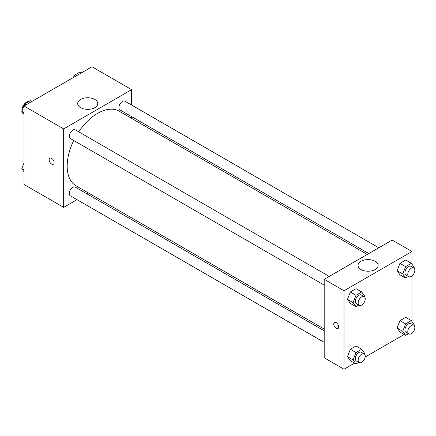 <?xml version="1.0" encoding="UTF-8"?>
<svg xmlns="http://www.w3.org/2000/svg" width="436" height="436" viewBox="0 0 436 436"><rect width="100%" height="100%" fill="white"/><g stroke="black" fill="none" stroke-linecap="round" stroke-linejoin="round"><path stroke-width="0.65" d="M29.348 101.25A7.009 4.044 120 0 0 24.378 104.095A7.009 4.044 120 0 0 21.887 110.499A7.009 4.044 120 0 0 21.909 111.044M21.991 111.605A7.009 4.044 120 0 0 23.337 113.709L23.555 113.834M77.003 199.666L63.656 207.373L24.013 184.483L24.013 106.003L91.98 66.763L131.623 89.653L131.623 105.06M131.623 116.619L131.623 118.374M80.627 99.446A10.044 5.799 180 0 1 91.576 98.193A10.044 5.799 180 0 1 97.773 103.55A10.044 5.799 180 0 1 87.729 109.349A10.044 5.799 180 0 1 77.684 103.55A10.044 5.799 180 0 1 80.627 99.446M63.656 207.373L63.656 128.893L24.013 106.003M63.656 128.893L131.623 89.653M51.622 164.045A3.504 2.022 60 0 1 49.333 160.955A3.504 2.022 60 0 1 49.873 158.148A3.504 2.022 60 0 1 53.377 160.17A3.504 2.022 60 0 1 53.377 164.219A3.504 2.022 60 0 1 51.622 164.045M49.873 158.148A3.504 2.022 -120 0 0 49.339 160.955A3.504 2.022 -120 0 0 51.628 164.045A3.504 2.022 -120 0 0 53.377 164.219M88.53 193.012L87.015 193.889M329.202 276.424L75.335 129.852A5.009 2.889 120 0 0 70.332 132.746A5.009 2.889 120 0 0 70.332 138.523L324.199 285.095M324.199 330.826L75.335 187.148A5.009 2.889 120 0 0 71.477 188.488A5.009 2.889 120 0 0 69.291 193.524A5.009 2.889 120 0 0 70.332 195.819L324.199 342.385M378.819 247.779L124.952 101.207A5.009 2.889 120 0 0 121.094 102.547A5.009 2.889 120 0 0 118.908 107.588A5.009 2.889 120 0 0 119.949 109.877L368.807 253.556M73.739 140.49A43.093 24.879 120 0 0 67.171 166.105A43.093 24.879 120 0 0 76.093 185.834L324.199 329.071M367.292 254.433L119.186 111.191A43.093 24.879 120 0 0 78.742 131.819M354.555 363.155L344.02 369.238L324.199 357.793L324.199 279.312L392.166 240.073L411.987 251.518L411.987 264.232M365.166 357.03L404.172 334.51M347.476 299.358L350.337 303.429L347.476 299.358L350.337 291.984L347.476 299.358L353.138 302.628L355.999 295.254L361.722 291.951L364.583 296.022L364.322 296.703M356.059 288.681L350.337 291.984L356.059 288.681L361.722 291.951M397.092 270.712L399.954 274.784L397.092 270.712L399.954 263.339L397.092 270.712L402.755 273.982L405.616 266.609L411.339 263.306L414.2 267.377L413.933 268.058M405.676 260.036L399.954 263.339L405.676 260.036L411.339 263.306M397.092 328.003L399.954 332.074L397.092 328.003L399.954 320.629L397.092 328.003L402.755 331.273L405.616 323.899L411.339 320.596L414.2 324.667L413.933 325.349M405.676 317.326L399.954 320.629L405.676 317.326L411.339 320.596M344.02 369.238L344.02 290.757L411.987 251.518M411.987 275.934L411.987 321.523M347.476 356.653L350.337 360.719L347.476 356.653L350.337 349.274L347.476 356.653L353.138 359.923L355.999 352.544L361.722 349.241L364.583 353.313L364.322 353.994M356.059 345.971L350.337 349.274L356.059 345.971L361.722 349.241M360.992 269.513A10.044 5.799 180 0 1 358.049 265.415A10.044 5.799 180 0 1 368.093 259.616A10.044 5.799 180 0 1 378.137 265.415A10.044 5.799 180 0 1 371.935 270.772A10.044 5.799 180 0 1 360.992 269.513M344.02 290.757L324.199 279.312M338.712 326.935A3.504 2.022 60 0 1 337.987 328.537A3.504 2.022 60 0 1 334.483 326.515A3.504 2.022 60 0 1 334.483 322.466A3.504 2.022 60 0 1 337.181 323.403A3.504 2.022 60 0 1 338.712 326.935M334.483 322.466A3.504 2.022 -120 0 0 334.483 326.51A3.504 2.022 -120 0 0 337.987 328.537M358.812 305.075L355.999 306.699L353.138 302.628M364.196 296.627L361.362 294.992A5.009 2.889 120 0 0 357.509 296.333A5.009 2.889 120 0 0 355.324 301.369A5.009 2.889 120 0 0 356.359 303.663L359.188 305.298A5.009 2.889 120 0 0 364.196 302.404A5.009 2.889 120 0 0 364.196 296.627A5.009 2.889 120 0 0 360.338 297.968A5.009 2.889 120 0 0 358.152 303.004A5.009 2.889 120 0 0 359.188 305.298M355.999 306.699L350.337 303.429M355.999 295.254L350.337 291.984M408.428 276.429L405.616 278.054L402.755 273.982M413.813 267.982L410.979 266.347A5.009 2.889 120 0 0 407.12 267.688A5.009 2.889 120 0 0 404.935 272.723A5.009 2.889 120 0 0 405.976 275.018L408.805 276.653A5.009 2.889 120 0 0 413.813 273.759A5.009 2.889 120 0 0 413.813 267.982A5.009 2.889 120 0 0 409.954 269.323A5.009 2.889 120 0 0 407.769 274.358A5.009 2.889 120 0 0 408.805 276.653M405.616 278.054L399.954 274.784M405.616 266.609L399.954 263.339M358.812 362.37L355.999 363.989L353.138 359.923M364.196 353.918L361.362 352.283A5.009 2.889 120 0 0 357.509 353.623A5.009 2.889 120 0 0 355.324 358.659A5.009 2.889 120 0 0 356.359 360.954L359.188 362.589A5.009 2.889 120 0 0 364.196 359.695A5.009 2.889 120 0 0 364.196 353.918A5.009 2.889 120 0 0 360.338 355.258A5.009 2.889 120 0 0 358.152 360.294A5.009 2.889 120 0 0 359.188 362.589M355.999 363.989L350.337 360.719M355.999 352.544L350.337 349.274M408.428 333.725L405.616 335.344L402.755 331.273M413.813 325.272L410.979 323.637A5.009 2.889 120 0 0 407.12 324.978A5.009 2.889 120 0 0 404.935 330.014A5.009 2.889 120 0 0 405.976 332.308L408.805 333.943A5.009 2.889 120 0 0 413.813 331.049A5.009 2.889 120 0 0 413.813 325.272A5.009 2.889 120 0 0 409.954 326.613A5.009 2.889 120 0 0 407.769 331.649A5.009 2.889 120 0 0 408.805 333.943M405.616 335.344L399.954 332.074M405.616 323.899L399.954 320.629M24.013 114.477L21.8 111.333L24.661 103.959L30.384 100.656L31.828 101.49M24.013 112.608L21.8 111.333M26.106 104.793L24.661 103.959M73.444 77.461L74.278 75.314L80.001 72.011L81.445 72.845M75.722 76.147L74.278 75.314M24.013 171.768L21.8 168.623L24.013 162.928M24.013 169.898L21.8 168.623"/></g></svg>
